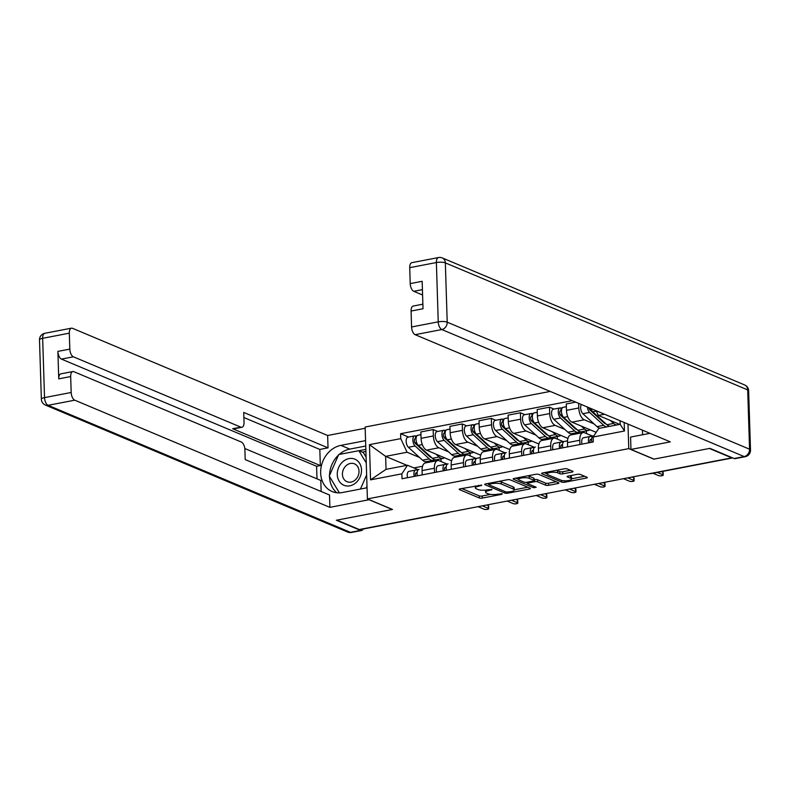<?xml version="1.0" encoding="UTF-8"?>
<svg xmlns="http://www.w3.org/2000/svg" width="790" height="790" viewBox="0 0 790 790"><rect width="100%" height="100%" fill="white"/><g stroke="black" fill="none" stroke-linecap="round" stroke-linejoin="round"><path stroke-width="1.19" d="M481.703 485.159L460.215 488.822A2.133 0.583 178.2 0 0 459.178 489.356A2.133 0.583 178.2 0 0 459.484 489.632L479.342 497.976A2.133 0.583 178.2 0 0 482.275 498.095L501.719 494.352L502.223 493.78L497.661 494.185A6.843 1.847 178.2 0 1 488.269 493.829L486.62 493.138A6.843 1.847 178.2 0 1 485.633 492.219A6.843 1.847 178.2 0 1 488.941 490.521L491.963 489.464L487.4 489.879A6.843 1.847 178.2 0 1 478.009 489.514L476.36 488.822A6.843 1.847 178.2 0 1 475.373 487.914A6.843 1.847 178.2 0 1 478.681 486.215L481.703 485.159M572.019 472.074A2.133 0.583 178.2 0 0 573.046 471.541A2.133 0.583 178.2 0 0 572.74 471.255L567.171 468.914A2.133 0.583 178.2 0 0 564.238 468.806L542.641 472.963A2.133 0.583 178.2 0 0 541.614 473.487A2.133 0.583 178.2 0 0 541.92 473.773L561.779 482.117A2.133 0.583 178.2 0 0 564.712 482.226L586.299 478.069A2.133 0.583 178.2 0 0 587.335 477.545A2.133 0.583 178.2 0 0 587.029 477.259L580.294 474.435A2.133 0.583 178.2 0 0 577.362 474.316L568.129 476.094A2.133 0.583 178.2 0 0 567.092 476.627A2.133 0.583 178.2 0 0 567.398 476.913L570.736 478.315A5.718 1.55 178.2 0 1 571.555 479.076A5.718 1.55 178.2 0 1 567.398 480.705A5.718 1.55 178.2 0 1 560.949 480.202L547.875 474.711A5.718 1.55 178.2 0 1 547.055 473.941A5.718 1.55 178.2 0 1 551.213 472.321A5.718 1.55 178.2 0 1 557.661 472.825L559.843 473.733A2.133 0.583 178.2 0 0 562.776 473.852L572.019 472.074L571.98 470.939M628.761 448.621L653.824 459.148L709.371 448.463L731.747 457.854L359.272 529.527L336.905 520.136L392.462 509.441L367.399 498.915L628.761 448.621L627.991 424.092M510.261 479.866A2.133 0.583 178.2 0 0 507.328 479.757L485.732 483.905A2.133 0.583 178.2 0 0 484.704 484.438A2.133 0.583 178.2 0 0 485.011 484.724L504.869 493.069A2.133 0.583 178.2 0 0 507.802 493.177L529.399 489.02A2.133 0.583 178.2 0 0 530.426 488.497A2.133 0.583 178.2 0 0 530.12 488.21L510.261 479.866M514.191 478.434L535.778 474.276A2.133 0.583 178.2 0 1 538.711 474.395L558.579 482.729A2.133 0.583 178.2 0 1 558.886 483.016A2.133 0.583 178.2 0 1 557.849 483.549L548.606 485.327A2.133 0.583 178.2 0 1 545.673 485.218L537.625 481.831A2.133 0.583 178.2 0 0 534.692 481.722L528.559 482.897A2.133 0.583 178.2 0 0 527.523 483.431A2.133 0.583 178.2 0 0 527.829 483.717L536.212 487.242L533.655 487.726L513.461 479.254A2.133 0.583 178.2 0 1 513.154 478.967A2.133 0.583 178.2 0 1 514.191 478.434M550.225 391.415L365.138 427.035L367.399 498.915M447.101 512.631L447.14 512.651A4.355 2.133 -100.9 0 0 447.831 512.73L363.38 528.984A4.355 2.133 -100.9 0 1 362.689 528.895L447.14 512.651A4.355 3.604 -67.2 0 0 447.555 512.542M434.52 472.499L434.382 468.233A10.013 4.908 -100.9 0 1 437.66 460.57L425.356 462.93A10.013 4.908 79.1 0 0 422.077 470.603L422.216 474.869M448.621 451.88L438.845 447.772A10.013 4.908 -100.9 0 1 433.374 435.962L421.07 438.332A10.013 4.908 79.1 0 0 426.541 450.142L451.613 460.787M421.07 438.332L420.863 431.942L433.167 429.572L437.68 431.459M437.66 460.57A10.013 4.908 -100.9 0 1 439.25 460.768L447.328 464.155M470.07 453.233L470.159 455.939M433.374 435.962L433.167 429.572M459.365 456.393L457.578 455.642M463.602 466.91L463.463 462.634A10.013 4.908 -100.9 0 1 466.742 454.971L454.438 457.341A10.013 4.908 79.1 0 0 451.159 465.004L451.297 469.27M466.762 425.869L462.249 423.973L449.945 426.343L450.152 432.732A10.013 4.908 79.1 0 0 455.623 444.543L480.695 455.198M466.742 454.971A10.013 4.908 -100.9 0 1 468.332 455.168L476.41 458.565M499.152 447.644L499.24 450.34M477.703 446.281L467.927 442.173A10.013 4.908 -100.9 0 1 462.456 430.362L462.249 423.973M488.447 450.794L486.66 450.043M492.684 461.311L492.545 457.045A10.013 4.908 -100.9 0 1 495.824 449.372L483.519 451.742A10.013 4.908 79.1 0 0 480.241 459.405L480.379 463.681M495.844 420.27L491.331 418.374L479.026 420.744L479.234 427.133A10.013 4.908 79.1 0 0 484.704 438.944L509.777 449.599M495.824 449.372A10.013 4.908 -100.9 0 1 497.414 449.569L505.491 452.966M528.233 442.045L528.322 444.74M506.785 440.692L497.009 436.584A10.013 4.908 -100.9 0 1 491.538 424.773L491.331 418.374M517.529 445.204L515.742 444.454M521.765 455.712L521.627 451.446A10.013 4.908 -100.9 0 1 524.906 443.782L512.601 446.143A10.013 4.908 79.1 0 0 509.323 453.816L509.461 458.082M524.925 414.671L520.413 412.785L508.108 415.145L508.316 421.544A10.013 4.908 79.1 0 0 513.786 433.354L538.859 444M524.906 443.782A10.013 4.908 -100.9 0 1 526.495 443.98L534.573 447.367M557.315 436.445L557.404 439.151M535.867 435.093L526.091 430.985A10.013 4.908 -100.9 0 1 520.62 419.174L520.413 412.785M546.611 439.605L544.824 438.855M550.847 450.122L550.709 445.846A10.013 4.908 -100.9 0 1 553.988 438.183L541.683 440.553A10.013 4.908 79.1 0 0 538.405 448.216L538.543 452.482M554.007 409.082L549.494 407.186L537.19 409.556L537.398 415.945A10.013 4.908 79.1 0 0 542.868 427.755L567.941 438.411M553.988 438.183A10.013 4.908 -100.9 0 1 555.577 438.381L563.655 441.778M586.397 430.856L586.486 433.552M564.949 429.493L555.173 425.385A10.013 4.908 -100.9 0 1 549.702 413.575L549.494 407.186M575.693 434.006L573.905 433.256M579.929 444.523L579.791 440.257A10.013 4.908 -100.9 0 1 583.069 432.584L570.765 434.954A10.013 4.908 79.1 0 0 567.487 442.617L567.625 446.893M575.732 402.14L566.272 403.957L566.479 410.346A10.013 4.908 79.1 0 0 571.95 422.156L596.183 432.347M583.069 432.584A10.013 4.908 -100.9 0 1 584.659 432.782L592.737 436.179M594.031 423.904L584.254 419.796A10.013 4.908 -100.9 0 1 578.784 407.986L578.636 403.354M419.539 457.479L407.067 452.236L385.629 456.363L386.034 469.349L407.472 465.231L418.246 469.754M430.283 461.992L428.496 461.242M406.969 465.33L385.629 456.363L369.444 444.651L400.757 438.628L407.067 452.236M422.561 466.258L413.901 467.927M407.472 465.231L401.863 473.832L370.55 479.856L369.444 444.651M572.246 400.678L400.609 433.7L400.757 438.628M624.189 422.492L624.456 431.004L593.132 437.028L598.741 428.427L620.18 424.299L620.071 420.764M401.863 473.832L402.021 478.76L593.29 441.956L593.132 437.028M604.538 414.237L598.336 415.431L619.676 424.398M440.988 458.832L441.077 461.528M408.598 437.058L400.609 433.7M598.336 415.431L596.144 410.711M370.55 479.856L386.034 469.349M620.18 424.299L624.456 431.004M461.755 488.526L479.273 495.883A2.133 0.583 178.2 0 0 482.206 495.992L490.57 494.382M514.231 489.83L527.779 487.223M487.282 483.608L488.556 484.151M489.296 484.171L488.783 484.744L506.212 492.061L510.923 491.637A6.843 1.847 178.2 0 0 514.231 489.938A6.843 1.847 178.2 0 0 513.253 489.02L501.334 484.013A6.843 1.847 178.2 0 0 491.943 483.658L489.296 484.171L489.267 483.233M514.231 489.938L514.162 487.835A6.843 1.847 178.2 0 0 513.184 486.926L513.253 489.02M498.974 481.367A6.843 1.847 178.2 0 1 501.265 481.92L513.184 486.926M556.239 481.752L548.546 483.233L548.606 485.327M534.149 479.718L534.623 479.629A2.133 0.583 178.2 0 1 537.556 479.737L545.604 483.125A2.133 0.583 178.2 0 0 548.546 483.233M527.513 483.085L525.814 482.364M518.655 479.362L515.732 478.138M529.261 478.325A5.718 1.55 178.2 0 0 522.812 477.822A5.718 1.55 178.2 0 0 518.655 479.441A5.718 1.55 178.2 0 0 519.474 480.202L524.076 482.137A2.133 0.583 178.2 0 0 527.009 482.256L533.141 481.071A2.133 0.583 178.2 0 0 534.178 480.537A2.133 0.583 178.2 0 0 533.872 480.261L529.261 478.325L529.201 476.222A5.718 1.55 178.2 0 0 527.73 475.827M534.178 480.537L534.109 478.444A2.133 0.583 178.2 0 0 533.803 478.157L533.872 480.261M529.201 476.222L533.803 478.157M556.219 470.346A5.718 1.55 178.2 0 1 557.592 470.731L559.774 471.64A2.133 0.583 178.2 0 0 562.707 471.758L570.4 470.277M571.555 479.076L571.486 476.982A5.718 1.55 178.2 0 0 570.666 476.222L570.736 478.315M569.669 475.797L570.666 476.222M571.545 478.799L584.689 476.271M544.192 472.657L547.045 473.862M444.523 457.696A13.065 6.399 -100.9 0 1 442.973 458.447L436.258 459.74A13.065 6.399 -100.9 0 1 432.397 458.299L418.266 445.372A5.441 2.666 -100.9 0 1 416.034 439.576A5.441 2.666 -100.9 0 1 417.811 435.28L420.952 434.678M442.973 458.447A13.065 6.399 -100.9 0 1 439.112 457.005L435.902 454.072M431.607 457.578A10.24 5.017 -100.9 0 1 429.533 456.442L415.392 443.516A2.617 1.284 -100.9 0 1 414.325 440.741A2.617 1.284 -100.9 0 1 415.175 438.677A2.617 1.284 -100.9 0 1 415.589 438.726L416.044 438.638M416.923 443.397L414.711 442.469M429.513 456.432L430.204 456.294M434.599 459.632A13.065 6.399 -100.9 0 1 433.088 460.353A13.065 6.399 -100.9 0 1 429.227 458.901L415.096 445.985A5.441 2.666 -100.9 0 1 412.864 440.188A5.441 2.666 -100.9 0 1 414.641 435.892A5.441 2.666 -100.9 0 1 415.51 436.001L417.051 435.705M433.088 460.353L426.383 461.646A13.065 6.399 -100.9 0 1 422.522 460.195L408.381 447.278A5.441 2.666 -100.9 0 1 406.159 441.482A5.441 2.666 -100.9 0 1 407.936 437.186L414.641 435.892M414.809 438.875L415.589 438.726L415.51 436.001M417.12 472.756L416.32 472.825A2.617 1.284 79.1 0 0 416.251 472.835A2.617 1.284 79.1 0 0 415.609 476.143M415.56 473.575L417.1 473.437M418.167 469.823L415.846 470.03A5.441 2.666 79.1 0 0 415.718 470.05A5.441 2.666 79.1 0 0 414.237 476.41M415.589 470.08L409.141 471.324A5.441 2.666 79.1 0 0 409.003 471.344A5.441 2.666 79.1 0 0 407.522 477.693M486.739 504.998L488.279 505.649A2.508 0.681 -1.8 0 1 488.635 505.975L488.724 508.701A2.508 0.681 178.2 0 0 488.358 508.365L482.354 505.847M418.888 469.438L419.016 469.428A5.441 2.666 79.1 0 0 418.888 469.438A5.441 2.666 79.1 0 0 417.406 475.797M478.069 506.667L484.072 509.195A2.508 0.681 178.2 0 0 486.897 509.412A2.508 0.681 178.2 0 0 488.724 508.701M473.605 452.097A13.065 6.399 -100.9 0 1 472.055 452.858L465.34 454.151A13.065 6.399 -100.9 0 1 461.478 452.7L447.347 439.783A5.441 2.666 -100.9 0 1 445.116 433.987A5.441 2.666 -100.9 0 1 446.893 429.691L450.033 429.089M472.055 452.858A13.065 6.399 -100.9 0 1 468.194 451.406L464.984 448.473M460.688 451.979A10.24 5.017 -100.9 0 1 458.615 450.843L444.474 437.927A2.617 1.284 -100.9 0 1 443.407 435.142A2.617 1.284 -100.9 0 1 444.257 433.078A2.617 1.284 -100.9 0 1 444.671 433.127L445.125 433.048M446.004 437.798L443.792 436.87M458.595 450.833L459.286 450.695M463.681 454.043A13.065 6.399 -100.9 0 1 462.17 454.754A13.065 6.399 -100.9 0 1 458.309 453.312L444.178 440.385A5.441 2.666 -100.9 0 1 441.946 434.599A5.441 2.666 -100.9 0 1 443.723 430.303A5.441 2.666 -100.9 0 1 444.592 430.402L446.133 430.106M462.17 454.754L455.465 456.047A13.065 6.399 -100.9 0 1 451.603 454.606L437.463 441.679A5.441 2.666 -100.9 0 1 435.241 435.882A5.441 2.666 -100.9 0 1 437.018 431.587L443.723 430.303M443.891 433.285L444.671 433.127L444.592 430.402M502.687 446.498A13.065 6.399 -100.9 0 1 501.137 447.259L494.422 448.552A13.065 6.399 -100.9 0 1 490.56 447.101L476.429 434.184A5.441 2.666 -100.9 0 1 474.197 428.387A5.441 2.666 -100.9 0 1 475.975 424.092L479.115 423.489M501.137 447.259A13.065 6.399 -100.9 0 1 497.275 445.817L494.066 442.884M489.77 446.38A10.24 5.017 -100.9 0 1 487.697 445.244L473.556 432.328A2.617 1.284 -100.9 0 1 472.489 429.543A2.617 1.284 -100.9 0 1 473.338 427.479A2.617 1.284 -100.9 0 1 473.753 427.538L474.207 427.449M475.086 432.199L472.874 431.271M487.677 445.234L488.368 445.106M492.763 448.444A13.065 6.399 -100.9 0 1 491.252 449.164A13.065 6.399 -100.9 0 1 487.391 447.713L473.259 434.796A5.441 2.666 -100.9 0 1 471.028 429A5.441 2.666 -100.9 0 1 472.805 424.704A5.441 2.666 -100.9 0 1 473.674 424.813L475.215 424.516M491.252 449.164L484.547 450.448A13.065 6.399 -100.9 0 1 480.685 449.006L466.544 436.08A5.441 2.666 -100.9 0 1 464.322 430.293A5.441 2.666 -100.9 0 1 466.1 425.998L472.805 424.704M472.973 427.686L473.753 427.538L473.674 424.813M369.226 499.685L329.894 507.368L74.754 400.184L48.091 405.31L350.444 532.332L360.517 530.396L336.343 520.235L392.275 509.481L369.236 499.794M367.044 487.776L342.376 492.526A24.5 20.303 -67.2 0 1 332.146 491.538A24.5 20.303 -67.2 0 1 321.135 466.979A24.5 20.303 -67.2 0 1 340.885 445.382L365.563 440.632M365.178 428.269L327.643 435.488L328.028 447.851L243.725 412.439L244.041 422.285A6.537 3.2 79.1 0 1 241.898 427.291A6.537 3.2 79.1 0 1 240.861 427.163L73.391 356.803L61.452 359.094A6.537 3.2 -100.9 0 1 57.887 351.392L58.746 378.844A6.537 3.2 -100.9 0 1 60.889 373.848L72.818 371.557A6.537 3.2 79.1 0 0 70.675 376.553L71.179 392.482A6.537 3.2 79.1 0 0 74.754 400.184M316.997 478.849L316.602 466.288L320.335 465.567L319.822 449.431L328.028 447.851M321.145 491.489L320.799 480.448L244.801 448.523M72.818 371.557A6.537 3.2 79.1 0 1 73.855 371.685L241.325 442.035A6.537 3.2 79.1 0 1 244.9 449.737L245.206 459.592L329.509 495.004L329.894 507.368M327.643 435.488L72.492 328.304A6.537 3.2 79.1 0 0 71.456 328.176A6.537 3.2 79.1 0 0 69.313 333.173L69.816 349.101A6.537 3.2 79.1 0 0 73.391 356.803M360.517 530.396A6.537 3.2 79.1 0 0 361.553 530.524A6.537 3.2 79.1 0 0 363.133 529.004M320.335 465.567L232.655 428.733L240.861 427.163M316.602 466.288L61.452 359.094M319.822 449.431L243.883 417.535M241.898 427.291L233.692 428.871A6.537 3.2 -100.9 0 1 232.655 428.733M365.731 446.034L349.772 449.105A24.5 20.303 -67.2 0 0 339.177 454.467M338.466 455.119A24.5 20.303 -67.2 0 0 329.529 475.471M329.529 476.538A24.5 20.303 -67.2 0 0 336.856 492.763M365.839 449.392L358.927 450.725M365.898 451.446L362.294 452.137M649.992 433.335L630.578 437.068L630.963 449.431L670.305 441.867L415.155 334.684A6.537 3.2 -100.9 0 1 411.58 326.971L411.086 311.053A6.537 3.2 -100.9 0 1 413.219 306.046L422.867 304.19M642.448 430.165L642.596 434.757M734.098 458.506L744.17 456.571A6.537 3.2 79.1 0 0 745.207 456.699L735.135 458.635A6.537 3.2 -100.9 0 1 734.098 458.506L709.933 448.355L654.011 459.109L630.963 449.431M422.413 289.644L413.792 291.303A6.537 3.2 -100.9 0 1 410.217 283.6L409.724 267.672A6.537 3.2 -100.9 0 1 411.857 262.675L438.519 257.54A6.537 3.2 79.1 0 0 436.376 262.537L409.724 267.672M411.086 311.053L423.015 308.752L422.156 281.299L410.217 283.6M413.792 291.303L422.581 294.996M337.271 474.543A14.161 11.732 -67.2 0 0 349.812 485.83A14.161 11.732 -67.2 0 0 361.504 469.882A14.161 11.732 -67.2 0 0 348.963 458.595A14.161 11.732 -67.2 0 0 337.271 474.543M342.425 474.365A9.687 8.028 -67.2 0 0 346.958 481.703A9.687 8.028 -67.2 0 0 359.016 471.176A9.687 8.028 -67.2 0 0 354.473 463.839A9.687 8.028 -67.2 0 0 342.425 474.365M339.404 492.861L329.262 476.084L338.703 454.556L358.838 450.685L363.331 452.571L366.086 457.124M366.995 486.206L366.234 487.934M358.838 450.685L366.264 462.97M366.639 474.889L360.418 489.059M446.202 467.157L445.392 467.226A2.617 1.284 79.1 0 0 445.333 467.236A2.617 1.284 79.1 0 0 444.691 470.544M444.642 467.986L446.182 467.848M447.249 464.234L444.928 464.441A5.441 2.666 79.1 0 0 444.8 464.461A5.441 2.666 79.1 0 0 443.318 470.81M444.671 464.49L438.223 465.725A5.441 2.666 79.1 0 0 438.085 465.745A5.441 2.666 79.1 0 0 436.603 472.104M515.821 499.408L517.361 500.05A2.508 0.681 -1.8 0 1 517.717 500.386L517.806 503.112A2.508 0.681 178.2 0 0 517.44 502.776L511.436 500.248M447.969 463.849L448.098 463.829A5.441 2.666 79.1 0 0 447.969 463.849A5.441 2.666 79.1 0 0 446.488 470.198M507.15 501.077L513.154 503.595A2.508 0.681 178.2 0 0 515.979 503.822A2.508 0.681 178.2 0 0 517.806 503.112M475.284 461.558L474.474 461.627A2.617 1.284 79.1 0 0 474.415 461.637A2.617 1.284 79.1 0 0 473.773 464.945M473.724 462.387L475.264 462.249M476.331 458.635L474.01 458.842A5.441 2.666 79.1 0 0 473.882 458.862A5.441 2.666 79.1 0 0 472.4 465.211M473.753 458.891L467.305 460.135A5.441 2.666 79.1 0 0 467.166 460.155A5.441 2.666 79.1 0 0 465.685 466.505M544.903 493.809L546.433 494.451A2.508 0.681 -1.8 0 1 546.799 494.787L546.887 497.512A2.508 0.681 178.2 0 0 546.522 497.177L540.518 494.649M480.281 457.637L477.18 458.23A5.441 2.666 79.1 0 0 477.051 458.249A5.441 2.666 79.1 0 0 475.57 464.609M536.222 495.478L542.236 498.006A2.508 0.681 178.2 0 0 545.061 498.223A2.508 0.681 178.2 0 0 546.887 497.512M531.769 440.909A13.065 6.399 -100.9 0 1 530.218 441.659L523.503 442.953A13.065 6.399 -100.9 0 1 519.642 441.511L505.511 428.585A5.441 2.666 -100.9 0 1 503.279 422.788A5.441 2.666 -100.9 0 1 505.057 418.493L508.197 417.89M530.218 441.659A13.065 6.399 -100.9 0 1 526.357 440.218L523.148 437.285M518.852 440.79A10.24 5.017 -100.9 0 1 516.779 439.655L502.638 426.728A2.617 1.284 -100.9 0 1 501.571 423.944A2.617 1.284 -100.9 0 1 502.42 421.89A2.617 1.284 -100.9 0 1 502.835 421.939L503.289 421.85M504.168 426.61L501.956 425.672M516.759 439.635L517.45 439.507M521.844 442.844A13.065 6.399 -100.9 0 1 520.333 443.565A13.065 6.399 -100.9 0 1 516.472 442.114L502.341 429.197A5.441 2.666 -100.9 0 1 500.11 423.401A5.441 2.666 -100.9 0 1 501.887 419.105A5.441 2.666 -100.9 0 1 502.756 419.214L504.297 418.917M520.333 443.565L513.628 444.859A13.065 6.399 -100.9 0 1 509.767 443.407L495.626 430.491A5.441 2.666 -100.9 0 1 493.404 424.694A5.441 2.666 -100.9 0 1 495.182 420.399L501.887 419.105M502.055 422.087L502.835 421.939L502.756 419.214M560.851 435.31A13.065 6.399 -100.9 0 1 559.3 436.07L552.585 437.354A13.065 6.399 -100.9 0 1 548.724 435.912L534.593 422.986A5.441 2.666 -100.9 0 1 532.361 417.199A5.441 2.666 -100.9 0 1 534.139 412.903L537.279 412.301M559.3 436.07A13.065 6.399 -100.9 0 1 555.439 434.619L552.23 431.686M547.934 435.191A10.24 5.017 -100.9 0 1 545.86 434.056L531.719 421.129A2.617 1.284 -100.9 0 1 530.653 418.354A2.617 1.284 -100.9 0 1 531.502 416.291A2.617 1.284 -100.9 0 1 531.917 416.34L532.371 416.261M533.25 421.011L531.038 420.082M545.841 434.046L546.532 433.907M550.926 437.245A13.065 6.399 -100.9 0 1 549.415 437.966A13.065 6.399 -100.9 0 1 545.554 436.524L531.423 423.598A5.441 2.666 -100.9 0 1 529.191 417.801A5.441 2.666 -100.9 0 1 530.969 413.506A5.441 2.666 -100.9 0 1 531.838 413.614L533.378 413.318M549.415 437.966L542.71 439.26A13.065 6.399 -100.9 0 1 538.839 437.808L524.708 424.892A5.441 2.666 -100.9 0 1 522.486 419.095A5.441 2.666 -100.9 0 1 524.264 414.799L530.969 413.506M531.137 416.488L531.917 416.34L531.838 413.614M589.933 429.711A13.065 6.399 -100.9 0 1 588.382 430.471L581.667 431.765A13.065 6.399 -100.9 0 1 577.806 430.313L563.665 417.397A5.441 2.666 -100.9 0 1 561.443 411.6A5.441 2.666 -100.9 0 1 563.221 407.304L566.361 406.702M588.382 430.471A13.065 6.399 -100.9 0 1 584.521 429.019L581.312 426.096M577.016 429.592A10.24 5.017 -100.9 0 1 574.942 428.457L560.801 415.54A2.617 1.284 -100.9 0 1 559.735 412.755A2.617 1.284 -100.9 0 1 560.584 410.691A2.617 1.284 -100.9 0 1 560.999 410.751L561.453 410.662M562.332 415.412L560.12 414.483M574.923 428.447L575.614 428.318M580.008 431.656A13.065 6.399 -100.9 0 1 578.497 432.377A13.065 6.399 -100.9 0 1 574.636 430.925L560.505 418.009A5.441 2.666 -100.9 0 1 558.273 412.212A5.441 2.666 -100.9 0 1 560.051 407.916A5.441 2.666 -100.9 0 1 560.92 408.025L562.46 407.729M578.497 432.377L571.792 433.661A13.065 6.399 -100.9 0 1 567.921 432.219L553.79 419.293A5.441 2.666 -100.9 0 1 551.568 413.506A5.441 2.666 -100.9 0 1 553.346 409.21L560.051 407.916M560.219 410.899L560.999 410.751L560.92 408.025M504.366 455.958L503.556 456.037A2.617 1.284 79.1 0 0 503.497 456.047A2.617 1.284 79.1 0 0 502.855 459.355M502.805 456.788L504.346 456.65M505.412 453.035L503.092 453.243A5.441 2.666 79.1 0 0 502.963 453.263A5.441 2.666 79.1 0 0 501.482 459.622M502.835 453.292L496.387 454.536A5.441 2.666 79.1 0 0 496.248 454.556A5.441 2.666 79.1 0 0 494.767 460.906M573.984 488.21L575.515 488.852A2.508 0.681 -1.8 0 1 575.88 489.188L575.969 491.913A2.508 0.681 178.2 0 0 575.604 491.578L569.6 489.059M506.133 452.65L506.262 452.64A5.441 2.666 79.1 0 0 506.133 452.65A5.441 2.666 79.1 0 0 504.652 459.01M565.304 489.879L571.318 492.407A2.508 0.681 178.2 0 0 574.142 492.624A2.508 0.681 178.2 0 0 575.969 491.913M533.448 450.369L532.638 450.438A2.617 1.284 79.1 0 0 532.579 450.448A2.617 1.284 79.1 0 0 531.937 453.756M531.887 451.199L533.428 451.06M534.494 447.446L532.174 447.654A5.441 2.666 79.1 0 0 532.045 447.663A5.441 2.666 79.1 0 0 530.564 454.023M531.917 447.703L525.459 448.937A5.441 2.666 79.1 0 0 525.33 448.957A5.441 2.666 79.1 0 0 523.849 455.317M603.066 482.621L604.597 483.263A2.508 0.681 -1.8 0 1 604.962 483.599L605.051 486.314A2.508 0.681 178.2 0 0 604.686 485.988L598.682 483.46M535.215 447.061L535.344 447.041A5.441 2.666 79.1 0 0 535.215 447.061A5.441 2.666 79.1 0 0 533.734 453.411M594.386 484.29L600.4 486.808A2.508 0.681 178.2 0 0 603.224 487.025A2.508 0.681 178.2 0 0 605.051 486.314M562.529 444.77L561.72 444.839A2.617 1.284 79.1 0 0 561.66 444.849A2.617 1.284 79.1 0 0 561.019 448.157M560.969 445.6L562.51 445.461M563.576 441.847L561.255 442.054A5.441 2.666 79.1 0 0 561.127 442.074A5.441 2.666 79.1 0 0 559.646 448.424M560.999 442.104L554.54 443.348A5.441 2.666 79.1 0 0 554.412 443.368A5.441 2.666 79.1 0 0 552.931 449.717M632.148 477.022L633.679 477.664A2.508 0.681 -1.8 0 1 634.044 477.999L634.123 480.725A2.508 0.681 178.2 0 0 633.768 480.389L627.764 477.861M567.526 440.85L564.425 441.442A5.441 2.666 79.1 0 0 564.297 441.462A5.441 2.666 79.1 0 0 562.816 447.812M623.468 478.691L629.482 481.219A2.508 0.681 178.2 0 0 632.306 481.436A2.508 0.681 178.2 0 0 634.123 480.725M610.176 426.225A13.065 6.399 -100.9 0 1 606.888 424.724L592.747 411.797A5.441 2.666 -100.9 0 1 590.94 408.529M619.014 424.121A13.065 6.399 -100.9 0 1 618.017 424.714M616.881 424.931A13.065 6.399 -100.9 0 1 613.603 423.43L610.394 420.497M591.414 409.822L589.202 408.884M606.098 423.993A10.24 5.017 -100.9 0 1 604.024 422.867L589.883 409.941A2.617 1.284 -100.9 0 1 588.866 407.65M604.004 422.848L604.696 422.719M609.09 426.057A13.065 6.399 -100.9 0 1 608.132 426.62M607.006 426.837A13.065 6.399 -100.9 0 1 603.718 425.326L589.587 412.41A5.441 2.666 -100.9 0 1 587.385 407.028M600.291 428.121A13.065 6.399 -100.9 0 1 597.003 426.62L582.872 413.703A5.441 2.666 -100.9 0 1 581.312 404.48M591.611 439.171L590.802 439.25A2.617 1.284 79.1 0 0 590.742 439.26A2.617 1.284 79.1 0 0 590.1 442.568M590.051 440L591.592 439.862M592.648 436.248L590.337 436.455A5.441 2.666 79.1 0 0 590.209 436.475A5.441 2.666 79.1 0 0 588.728 442.834M590.081 436.505L583.622 437.749A5.441 2.666 79.1 0 0 583.494 437.769A5.441 2.666 79.1 0 0 582.013 444.118M661.635 471.591L662.761 472.065A2.508 0.681 -1.8 0 1 663.126 472.4L663.205 475.126A2.508 0.681 178.2 0 0 662.85 474.79L657.24 472.44M593.962 435.764L593.507 435.843A5.441 2.666 79.1 0 0 593.379 435.863A5.441 2.666 79.1 0 0 591.898 442.222M652.955 473.259L658.564 475.62A2.508 0.681 178.2 0 0 661.388 475.837A2.508 0.681 178.2 0 0 663.205 475.126M549.702 413.575L537.398 415.945M520.62 419.174L508.316 421.544M491.538 424.773L479.234 427.133M462.456 430.362L450.152 432.732M578.784 407.986L566.479 410.346M584.254 419.796L571.95 422.156M555.173 425.385L542.868 427.755M550.709 445.846L538.405 448.216M526.091 430.985L513.786 433.354M521.627 451.446L509.323 453.816M497.009 436.584L484.704 438.944M492.545 457.045L480.241 459.405M467.927 442.173L455.623 444.543M463.463 462.634L451.159 465.004M438.845 447.772L426.541 450.142M434.382 468.233L422.077 470.603M579.791 440.257L567.487 442.617M650.674 473.457L732.34 457.766M650.298 473.526A4.355 3.604 -67.2 0 0 650.713 473.477A4.355 2.133 -100.9 0 0 651.404 473.556L732.705 457.914M478.651 485.277L478.681 486.215M491.439 489.346L491.459 490.037M488.911 489.583L488.941 490.521M501.699 493.651L501.719 494.352M482.206 495.992L482.275 498.095M479.273 495.883L479.342 497.976M459.464 489.05L459.484 489.632M481.179 485.03L481.199 485.732M529.359 487.884L529.399 489.02M507.773 492.21L507.802 493.177M504.82 491.479L504.869 493.069M484.991 484.132L485.011 484.724M501.265 481.92L501.334 484.013M491.913 482.72L491.943 483.658M557.809 482.413L557.849 483.549M545.604 483.125L545.673 485.218M537.556 479.737L537.625 481.831M534.623 479.629L534.692 481.722M528.53 481.959L528.559 482.897M533.606 486.136L533.655 487.726M513.441 478.661L513.461 479.254M562.707 471.758L562.776 473.852M559.774 471.64L559.843 473.733M557.592 470.731L557.661 472.825M567.378 476.321L567.398 476.913M586.269 476.933L586.299 478.069M564.662 480.804L564.712 482.226M561.72 480.448L561.779 482.117M541.9 473.19L541.92 473.773M432.397 458.299L439.112 457.005M418.266 445.372L422.304 444.602M422.522 460.195L429.227 458.901M408.381 447.278L415.096 445.985M488.358 508.365L488.279 505.649M461.478 452.7L468.194 451.406M447.347 439.783L451.386 439.003M451.603 454.606L458.309 453.312M437.463 441.679L444.178 440.385M490.56 447.101L497.275 445.817M476.429 434.184L480.468 433.404M480.685 449.006L487.391 447.713M466.544 436.08L473.259 434.796M70.675 376.553L58.746 378.844M57.887 351.392L69.816 349.101M69.313 333.173L42.66 338.308L44.526 397.607L71.179 392.482M349.772 449.105L340.885 445.382M42.66 338.308A6.537 3.2 -100.9 0 1 44.793 333.301A6.537 6.537 0 0 0 39.5 339.927A6.537 1.768 -1.8 0 1 42.66 338.308M44.526 397.607A6.537 1.768 178.2 0 0 41.366 399.226A6.537 6.537 0 0 0 45.366 405.053A6.537 5.412 112.8 0 0 48.091 405.31A6.537 3.2 -100.9 0 1 44.526 397.607M361.553 530.524L351.481 532.46A6.537 3.2 -100.9 0 1 350.444 532.332A6.537 5.412 112.8 0 1 347.719 532.065L45.366 405.053M745.207 456.699A6.537 6.537 0 0 0 750.5 450.073A6.537 1.768 -1.8 0 0 749.562 449.204A6.537 5.412 112.8 0 1 744.17 456.571L441.808 329.549A6.537 5.412 112.8 0 0 447.209 322.182L749.562 449.204L747.696 389.895L445.343 262.882L447.209 322.182A6.537 1.768 178.2 0 0 438.243 321.846L436.376 262.537A6.537 1.768 -1.8 0 1 445.343 262.882A6.537 5.412 112.8 0 0 442.281 257.935A6.537 6.537 0 0 0 438.519 257.54M411.58 326.971L438.243 321.846A6.537 3.2 79.1 0 0 441.808 329.549L415.155 334.684M744.634 384.947A6.537 5.412 112.8 0 1 747.696 389.895A6.537 1.768 178.2 0 1 748.634 390.774A6.537 6.537 0 0 0 744.634 384.947L442.281 257.935M517.44 502.776L517.361 500.05M546.522 497.177L546.433 494.451M519.642 441.511L526.357 440.218M505.511 428.585L509.55 427.805M509.767 443.407L516.472 442.114M495.626 430.491L502.341 429.197M548.724 435.912L555.439 434.619M534.593 422.986L538.632 422.216M538.839 437.808L545.554 436.524M524.708 424.892L531.423 423.598M577.806 430.313L584.521 429.019M563.665 417.397L567.714 416.616M567.921 432.219L574.636 430.925M553.79 419.293L560.505 418.009M575.604 491.578L575.515 488.852M604.686 485.988L604.597 483.263M633.768 480.389L633.679 477.664M606.888 424.724L613.603 423.43M592.747 411.797L596.332 411.106M597.003 426.62L603.718 425.326M582.872 413.703L589.587 412.41M662.85 474.79L662.761 472.065M649.953 473.595A4.355 4.355 0 0 0 651.404 473.556M447.831 512.73A4.355 4.355 0 0 0 449.194 512.226M475.313 485.919L475.373 487.914M485.574 490.136L485.633 492.219M488.536 483.371L488.566 484.547M527.483 482.157L527.523 483.431M518.596 477.585L518.655 479.441M546.996 472.124L547.055 473.941M415.718 470.05L409.003 471.344M71.456 328.176L44.793 333.301M39.5 339.927L41.366 399.226M347.719 532.065A6.537 6.537 0 0 0 351.481 532.46M750.5 450.073L748.634 390.774M444.8 464.461L438.085 465.745M473.882 458.862L467.166 460.155M480.281 457.627L477.051 458.249M502.963 453.263L496.248 454.556M532.045 447.663L525.33 448.957M561.127 442.074L554.412 443.368M567.526 440.84L564.297 441.462M590.209 436.475L583.494 437.769M593.962 435.754L593.379 435.863"/></g></svg>
